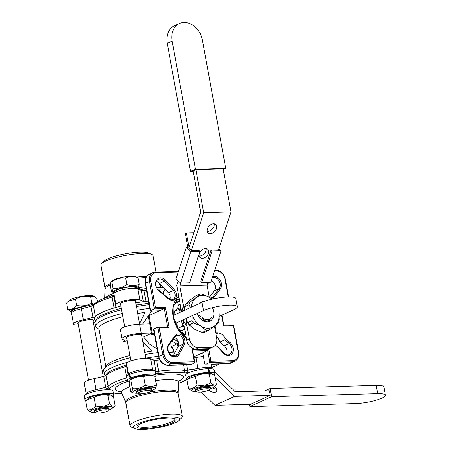 <?xml version="1.0" encoding="UTF-8"?>
<svg xmlns="http://www.w3.org/2000/svg" width="452" height="452" viewBox="0 0 452 452"><rect width="100%" height="100%" fill="white"/><g stroke="black" fill="none" stroke-linecap="round" stroke-linejoin="round"><path stroke-width="0.68" d="M208.609 330.474A18.956 14.69 -114.5 0 1 206.411 330.536L201.061 326.22L193.529 322.897L189.168 324.886L194.518 329.203L202.05 332.525A18.956 14.69 -114.5 0 0 204.247 332.463L208.609 330.474L214.694 325.83A17.063 13.221 -114.5 0 0 218.915 311.377L219.276 319.841A18.956 14.69 -114.5 0 1 218.593 322.174L214.694 325.83A17.063 13.221 -114.5 0 1 201.061 326.22A17.063 13.221 -114.5 0 1 192.569 315.558M190.405 307.631L189.117 304.688A18.956 14.69 -114.5 0 1 189.8 302.36L195.88 297.71A17.063 13.221 -114.5 0 1 209.513 297.32A17.063 13.221 -114.5 0 1 212.056 299.162M191.388 307.185A17.063 13.221 -114.5 0 1 195.88 297.71L199.784 294.054L195.422 296.043L189.337 300.693L185.433 304.343L189.8 302.36M193.529 322.897A18.956 14.69 -114.5 0 1 192.015 320.632L192.077 315.784M189.117 304.688L184.755 306.676L184.653 310.253M185.975 318.558L187.653 322.621L192.015 320.632M198.71 303.851A10.526 8.159 -114.5 0 1 203.779 301.614M212.361 307.682A10.526 8.159 -114.5 0 1 209.276 321.502A10.526 8.159 -114.5 0 1 197.219 313.439M184.755 306.676A18.956 14.69 -114.5 0 1 185.433 304.343M189.168 324.886A18.956 14.69 -114.5 0 1 187.653 322.621M206.411 330.536L202.05 332.525M199.784 294.054A18.956 14.69 -114.5 0 1 201.982 293.992L209.513 297.32L212.174 299.139M208.711 320.734A9.577 7.424 -114.5 0 1 197.355 313.377M209.344 320.338A9.481 7.345 -114.5 0 1 209.214 320.395A9.481 7.345 -114.5 0 1 204.372 320.479L203.711 320.779L204.372 320.479L202.072 317.479L204.372 320.479A9.481 7.345 -114.5 0 0 209.214 320.395A9.481 7.345 -114.5 0 0 209.344 320.338L211.711 317.202A8.531 6.61 -114.5 0 1 202.072 317.479L198.677 314.976L202.072 317.479A8.531 6.61 -114.5 0 0 211.711 317.202L209.344 320.338M224.876 338.124L224.819 339.814L219.909 342.051L224.271 345.78A6.633 5.141 -114.5 0 1 226.508 354.667A6.633 5.141 -114.5 0 0 224.271 345.78L229.181 343.548L224.819 339.814L224.876 338.124A7.582 5.876 65.5 0 0 218.045 333.062L216.209 333.514L218.045 333.062A7.582 5.876 65.5 0 1 224.876 338.124L230.096 342.593A0.949 0.311 130.5 0 1 229.181 343.548L224.819 339.814L219.909 342.051L224.271 345.78L229.181 343.548A6.633 5.141 65.5 0 1 232.012 349.605A6.633 5.141 65.5 0 1 229.333 354.521A6.633 5.141 65.5 0 0 232.012 349.605A6.633 5.141 65.5 0 0 229.181 343.548A0.949 0.311 130.5 0 0 230.096 342.593A7.582 5.876 -114.5 0 1 232.356 353.283A7.582 5.876 -114.5 0 1 223.429 353.165L217.587 346.808A7.582 5.876 65.5 0 1 215.446 344.966A7.582 5.876 65.5 0 0 217.587 346.808L223.429 353.165A7.582 5.876 -114.5 0 0 232.356 353.283A7.582 5.876 -114.5 0 0 230.096 342.593L224.876 338.124M215.886 333.678L216.209 333.514L215.886 333.678M216.457 336.819A7.582 5.876 -114.5 0 1 219.909 342.051A7.582 5.876 -114.5 0 0 216.457 336.819M183.467 306.094A17.063 13.221 65.5 0 0 182.116 311.405A17.063 13.221 65.5 0 1 183.467 306.094M183.297 319.779A17.063 13.221 65.5 0 0 187.179 326.508A17.063 13.221 65.5 0 1 183.297 319.779M170.551 347.04L171.664 347.046L173.444 349.989L174.167 353.956L173.444 349.989L171.664 347.046L170.551 347.04L178.642 343.04L170.551 347.04A23.696 18.362 -114.5 0 0 172.585 347.837A23.696 18.362 -114.5 0 1 170.551 347.04M148.296 316.14A3.791 0.74 -10.3 0 1 148.996 315.552L159.358 310.835L151.03 311.072L159.358 310.835L164.268 308.597L165.404 307.416L169.059 327.531L159.217 327.819L157.906 327.141L153.929 328.909L158.912 356.346A9.481 7.345 65.5 0 0 168.15 365.272L190.863 364.611A1.898 1.141 88.3 0 1 190.586 364.679L167.873 365.335A1.898 1.141 -91.7 0 0 168.15 365.272L190.863 364.611A1.898 1.141 88.3 0 1 190.586 364.679L167.873 365.335A1.898 1.141 -91.7 0 0 168.15 365.272L171.963 363.532A9.481 7.345 -114.5 0 1 162.731 354.605L157.748 327.175L153.929 328.909L158.912 356.346L162.731 354.605L157.748 327.175L167.748 326.852L169.059 327.531L159.217 327.819L157.906 327.141L167.748 326.852L169.059 327.531L165.404 307.416L164.268 308.597L148.996 315.552L152.318 333.842L154.262 332.954L152.318 333.842A3.791 0.74 169.7 0 0 151.618 334.429A3.791 0.74 169.7 0 0 153.166 334.746L154.578 334.706L153.166 334.746A3.791 0.74 169.7 0 1 151.618 334.429A3.791 0.74 169.7 0 1 152.318 333.842L148.996 315.552A3.791 0.74 -10.3 0 0 148.296 316.14L151.618 334.429L148.296 316.14M164.952 290.269L165.714 289.918L164.952 290.269A3.791 2.277 -91.7 0 0 163.341 294.06A3.791 2.277 -91.7 0 1 164.952 290.269M170.257 297.049L169.336 299.088L170.257 297.049M193.789 356.865L202.756 352.786L204.587 362.843A1.898 1.141 -91.7 0 0 205.728 364.239A1.898 1.141 -91.7 0 0 206.01 364.176L228.723 363.515A9.481 7.345 65.5 0 0 230.989 363.001L228.446 363.583A1.898 1.141 -91.7 0 0 228.723 363.515L232.543 361.781L209.824 362.436L206.01 364.176L228.723 363.515A9.481 7.345 65.5 0 0 230.989 363.001L228.446 363.583A1.898 1.141 -91.7 0 0 228.723 363.515L232.543 361.781L209.824 362.436L206.01 364.176A1.898 1.141 -91.7 0 1 205.728 364.239A1.898 1.141 -91.7 0 1 204.587 362.843L202.756 352.786L207.666 350.549L193.789 356.865M177.218 344.769L177.969 346.724L177.218 344.769L178.693 344.356L177.218 344.769L177.094 344.062A23.696 18.362 -114.5 0 1 172.054 340.91A23.696 18.362 -114.5 0 0 177.094 344.062L177.218 344.769M178.58 304.902L177.45 308.823L174.5 311.298L175.11 314.598L174.5 311.298L179.41 309.061L180.512 309.168L179.41 309.061L174.5 311.298L177.45 308.823L180.738 307.326L177.45 308.823L178.58 304.902L180.167 304.179L178.58 304.902M184.043 334.497L185.67 334.446L184.043 334.497L181.489 330.7L184.043 334.497L185.552 333.813L184.043 334.497M177.992 328.644L181.489 330.7L184.721 329.226L181.489 330.7L177.992 328.644M176.8 323.734L177.579 327.943L176.8 323.734M180.873 308.072A17.063 13.221 65.5 0 0 179.936 312.4A17.063 13.221 65.5 0 1 180.873 308.072M181.116 320.773A17.063 13.221 65.5 0 0 184.235 326.547A17.063 13.221 65.5 0 1 181.116 320.773M115.848 307.038A3.791 0.74 -10.3 0 1 114.085 307.976A42.652 8.356 -10.3 0 1 120.944 306.083A42.652 8.356 -10.3 0 0 114.085 307.976L112.096 297.004L113.87 294.975L112.096 297.004L113.859 296.066L115.848 307.038L115.983 304.953A12.323 2.413 -10.3 0 1 115.881 304.721A12.323 2.413 -10.3 0 1 126.667 300.314A12.323 2.413 -10.3 0 1 139.928 299.987L143.29 301.348L141.295 290.37C140.888 289.173 140.538 288.851 140.25 289.404C140.538 288.851 140.888 289.173 141.295 290.37L143.956 290.393L145.951 301.365A3.791 0.74 -10.3 0 1 143.29 301.348L141.295 290.37L137.933 289.014L139.928 299.987L143.29 301.348A3.791 0.74 -10.3 0 0 145.951 301.365A42.652 8.356 -10.3 0 1 148.465 301.066A42.652 8.356 -10.3 0 0 145.951 301.365A42.652 8.356 -10.3 0 0 135.781 302.913A42.652 8.356 -10.3 0 1 145.951 301.365L143.956 290.393L140.967 289.263L143.956 290.393A42.652 8.356 169.7 0 1 146.471 290.094A42.652 8.356 169.7 0 0 143.956 290.393L141.295 290.37L137.933 289.014L137.385 288.009L137.933 289.014L139.928 299.987A12.323 2.413 -10.3 0 0 126.667 300.314A12.323 2.413 -10.3 0 0 115.881 304.721L113.887 293.749L114.39 291.8C115.853 290.382 118.232 289.28 121.537 288.495C128.074 286.585 133.357 286.427 137.385 288.009C133.357 286.427 128.074 286.585 121.537 288.495C118.232 289.28 115.853 290.382 114.39 291.8L113.887 293.749A12.323 2.413 169.7 0 1 124.673 289.337A12.323 2.413 169.7 0 1 137.933 289.014A12.323 2.413 169.7 0 0 124.673 289.337A12.323 2.413 169.7 0 0 113.887 293.749L115.881 304.721A12.323 2.413 -10.3 0 0 115.983 304.953L115.848 307.038A3.791 0.74 -10.3 0 1 114.085 307.976L112.096 297.004A42.652 8.356 169.7 0 0 93.394 305.512L95.389 316.49A3.791 0.74 -10.3 0 1 92.988 317.445L90.993 306.473L93.57 304.269L93.394 305.512L95.389 316.49A3.791 0.74 -10.3 0 1 92.988 317.445L90.993 306.473L93.57 304.269L93.394 305.512L92.79 305.885L93.394 305.512A42.652 8.356 169.7 0 1 112.096 297.004L113.859 296.066L115.848 307.038M126.871 284.557C122.582 287.528 117.949 288.76 112.983 288.246C112.797 291.099 112.288 292.207 111.458 291.574L110.271 285.065L111.045 281.698L111.802 281.732L112.983 288.246C112.797 291.099 112.288 292.207 111.458 291.574L110.271 285.065L111.045 281.698L111.802 281.732C116.091 278.76 120.724 277.528 125.69 278.048L126.871 284.557C122.582 287.528 117.949 288.76 112.983 288.246L111.802 281.732C116.091 278.76 120.724 277.528 125.69 278.048C129.47 276.178 133.589 276.059 138.046 277.686L139.227 284.201C135.447 286.065 131.329 286.184 126.871 284.557C131.329 286.184 135.447 286.065 139.227 284.201L138.459 287.562L139.227 284.201L138.046 277.686C133.589 276.059 129.47 276.178 125.69 278.048L126.871 284.557M137.86 288.082A12.622 2.475 169.7 0 0 130.645 286.545A12.622 2.475 169.7 0 0 115.588 290.009A12.622 2.475 169.7 0 0 113.955 292.597A12.622 2.475 169.7 0 0 113.966 292.602A12.622 2.475 169.7 0 1 113.955 292.597L111.684 291.693L113.955 292.597A12.622 2.475 169.7 0 1 115.588 290.009A12.622 2.475 169.7 0 1 130.645 286.545A12.622 2.475 169.7 0 1 137.86 288.082M197.931 368.538L195.936 357.566L193.981 357.899L195.936 357.566A12.323 2.413 169.7 0 1 203.44 356.538A12.323 2.413 169.7 0 0 195.936 357.566L197.931 368.538A12.323 2.413 -10.3 0 1 211.717 368.476L211.756 368.804L211.717 368.476A12.323 2.413 -10.3 0 0 197.931 368.538L187.733 370.29C187.36 371.843 186.399 372.764 184.84 373.053L183.591 364.883L184.84 373.053A40.753 7.983 169.7 0 0 155.765 373.877A40.753 7.983 169.7 0 1 184.84 373.053C186.399 372.764 187.36 371.843 187.733 370.29L184.608 370.482A42.652 8.356 -10.3 0 0 158.646 371.233C158.262 372.753 157.251 373.646 155.607 373.9L155.985 371.211L153.991 360.238A3.791 0.74 169.7 0 0 156.652 360.255L158.646 371.233C158.262 372.753 157.251 373.646 155.607 373.9L155.985 371.211L153.991 360.238L150.629 358.877A12.323 2.413 169.7 0 0 137.368 359.204A12.323 2.413 169.7 0 0 126.583 363.611L128.577 374.584A12.323 2.413 -10.3 0 1 139.363 370.177A12.323 2.413 -10.3 0 1 152.623 369.849L150.629 358.877A12.323 2.413 169.7 0 0 137.368 359.204A12.323 2.413 169.7 0 0 126.583 363.611L128.577 374.584A12.323 2.413 -10.3 0 1 139.363 370.177A12.323 2.413 -10.3 0 1 152.623 369.849L150.629 358.877L153.991 360.238A3.791 0.74 169.7 0 0 156.652 360.255L158.646 371.233L155.985 371.211L152.623 369.849L155.985 371.211L158.646 371.233A42.652 8.356 -10.3 0 1 184.608 370.482L197.931 368.538M108.084 386.353L109.65 388.647C107.96 389.031 106.638 388.584 105.683 387.307L103.689 376.335A3.791 0.74 169.7 0 0 106.09 375.38L108.084 386.353L109.65 388.647C107.96 389.031 106.638 388.584 105.683 387.307L103.689 376.335L94.056 378.697A12.323 2.413 169.7 0 0 84.168 382.923L86.157 393.895A12.323 2.413 -10.3 0 1 96.05 389.669L94.056 378.697A12.323 2.413 169.7 0 0 84.168 382.923L86.157 393.895A12.323 2.413 -10.3 0 1 96.05 389.669L94.056 378.697L103.689 376.335A3.791 0.74 169.7 0 0 106.09 375.38L108.084 386.353A42.652 8.356 -10.3 0 1 126.786 377.838L124.792 366.866A3.791 0.74 169.7 0 0 126.554 365.928L128.227 375.143L126.554 365.928L126.673 364.109L126.554 365.928A3.791 0.74 169.7 0 1 124.792 366.866A42.652 8.356 169.7 0 0 106.09 375.38A42.652 8.356 169.7 0 1 124.792 366.866L126.786 377.838A42.652 8.356 -10.3 0 0 108.084 386.353L105.683 387.307L96.05 389.669L105.683 387.307L108.084 386.353M135.543 276.664A12.622 2.475 169.7 0 0 123.385 277.11A12.622 2.475 169.7 0 0 111.842 280.969L111.045 281.698L111.842 280.969A12.622 2.475 169.7 0 1 123.385 277.11A12.622 2.475 169.7 0 1 135.543 276.664L137.826 277.568L135.543 276.664M113.831 295.619L113.932 294.02L113.831 295.619M173.269 290.563L174.274 289.692A6.633 5.141 -114.5 0 1 175.67 298.45A6.633 5.141 -114.5 0 1 168.489 298.998A0.949 0.311 -49.4 0 0 168.556 298.523C170.619 299.829 172.059 300.151 172.896 299.484A5.69 4.407 65.5 0 0 173.269 290.563L174.274 289.692A6.633 5.141 -114.5 0 1 175.67 298.45A6.633 5.141 -114.5 0 1 168.489 298.998L158.884 290.777A7.582 5.876 -114.5 0 1 156.624 280.087A7.582 5.876 -114.5 0 1 165.551 280.206L174.274 289.692L165.551 280.206L164.545 281.071A6.633 5.141 65.5 0 0 158.556 279.342A6.633 5.141 65.5 0 1 164.545 281.071L165.551 280.206A7.582 5.876 -114.5 0 0 156.624 280.087A7.582 5.876 -114.5 0 0 158.884 290.777A0.949 0.311 -49.5 0 0 158.957 290.303A0.949 0.311 -49.5 0 1 158.884 290.777L168.489 298.998A0.949 0.311 -49.4 0 0 168.556 298.523L158.957 290.303L168.556 298.523C170.619 299.829 172.059 300.151 172.896 299.484A5.69 4.407 65.5 0 0 173.269 290.563L164.545 281.071L159.635 283.308L168.359 292.8A5.69 4.407 -114.5 0 1 169.98 299.422A5.69 4.407 -114.5 0 0 168.359 292.8L173.269 290.563L164.545 281.071L159.635 283.308L168.359 292.8L173.269 290.563M170.105 417.094A23.504 4.605 169.7 0 0 142.99 421.835A23.504 4.605 169.7 0 0 134.538 428.519A23.504 4.605 169.7 0 0 157.409 427.784A23.504 4.605 169.7 0 0 179.071 420.428A23.504 4.605 169.7 0 0 170.105 417.094A23.504 4.605 169.7 0 0 142.99 421.835A23.504 4.605 169.7 0 0 134.538 428.519A23.504 4.605 169.7 0 0 157.409 427.784A23.504 4.605 169.7 0 0 179.071 420.428A23.504 4.605 169.7 0 0 170.105 417.094M81.36 308.835L81.507 307.287L81.36 308.835L83.354 319.807L92.988 317.445L83.354 319.807A12.323 2.413 -10.3 0 0 73.461 324.027A12.323 2.413 -10.3 0 1 83.354 319.807L81.36 308.835A12.323 2.413 169.7 0 0 71.467 313.055C71.359 311.349 71.365 309.66 81.416 307.264L93.536 304.298L81.416 307.264C71.365 309.66 71.359 311.349 71.467 313.055A12.323 2.413 169.7 0 1 81.36 308.835L92.79 305.885L81.36 308.835M94.276 318.948A42.652 8.356 -10.3 0 1 95.389 316.49A42.652 8.356 -10.3 0 1 114.085 307.976A42.652 8.356 -10.3 0 0 95.389 316.49A42.652 8.356 -10.3 0 0 94.276 318.948L95.123 320.683L94.276 318.948M79.151 322.01A8.057 1.576 -10.3 0 1 87.886 319.892A8.057 1.576 -10.3 0 1 93.513 320.389A8.057 1.576 -10.3 0 1 93.14 320.993A8.057 1.576 -10.3 0 0 93.513 320.389A8.057 1.576 -10.3 0 0 87.886 319.892A8.057 1.576 -10.3 0 0 79.151 322.01A8.057 1.576 -10.3 0 0 77.659 323.265A8.057 1.576 -10.3 0 1 79.151 322.01M78.219 323.705A8.057 1.576 -10.3 0 1 77.659 323.265A8.057 1.576 -10.3 0 0 78.219 323.705M121.565 302.704A8.057 1.576 -10.3 0 1 130.3 300.58A8.057 1.576 -10.3 0 1 135.928 301.077A8.057 1.576 -10.3 0 1 135.555 301.687A8.057 1.576 -10.3 0 0 135.928 301.077A8.057 1.576 -10.3 0 0 130.3 300.58A8.057 1.576 -10.3 0 0 121.565 302.704A8.057 1.576 -10.3 0 0 120.074 303.959A8.057 1.576 -10.3 0 1 121.565 302.704M120.639 304.399A8.057 1.576 -10.3 0 1 120.074 303.959A8.057 1.576 -10.3 0 0 120.639 304.399M173.822 352.063L168.799 352.554L173.822 352.063M157.838 352.639A42.652 8.356 169.7 0 0 145.154 354.487A42.652 8.356 169.7 0 1 157.838 352.639M130.317 357.662A42.652 8.356 169.7 0 0 104.197 368.725A42.652 8.356 169.7 0 0 103.649 370.521A42.652 8.356 169.7 0 1 104.197 368.725A42.652 8.356 169.7 0 1 130.317 357.662M96.751 327.751A42.652 8.356 -10.3 0 1 95.609 326.259A42.652 8.356 -10.3 0 1 122.272 313.4A42.652 8.356 -10.3 0 0 95.609 326.259A42.652 8.356 -10.3 0 0 96.751 327.751L99.044 329.271L96.751 327.751M137.109 310.23A42.652 8.356 -10.3 0 1 149.793 308.383A42.652 8.356 -10.3 0 0 137.109 310.23M106.463 365.595A39.81 7.803 -10.3 0 1 129.922 355.498A39.81 7.803 -10.3 0 0 106.463 365.595L104.197 368.725L106.463 365.595M144.753 352.294A39.81 7.803 -10.3 0 1 152.109 351.136L142.888 342.04L152.109 351.136A39.81 7.803 -10.3 0 0 144.753 352.294M143.606 336.893L149.313 344.017L157.177 349L149.313 344.017L143.606 336.893L151.42 333.333L143.606 336.893M168.602 352.153L173.788 351.859L168.602 352.153M151.488 311.061L142.646 324.073L151.488 311.061M139.572 323.773L145.064 312.36A39.81 7.803 169.7 0 0 137.707 313.518A39.81 7.803 169.7 0 1 145.064 312.36L139.572 323.773M150.606 310.62A1.898 0.373 169.7 0 0 150.256 310.919A1.898 0.373 169.7 0 0 151.03 311.072A1.898 0.373 169.7 0 1 150.256 310.919L145.267 283.483C144.651 279.217 145.985 276.166 149.262 274.341A9.481 7.345 65.5 0 0 145.617 283.189A1.898 0.373 169.7 0 0 145.267 283.483C144.651 279.217 145.985 276.166 149.262 274.341A9.481 7.345 65.5 0 0 145.617 283.189L150.606 310.62A1.898 0.373 169.7 0 0 150.256 310.919L145.267 283.483A1.898 0.373 169.7 0 1 145.617 283.189L150.606 310.62L154.42 308.885L155.556 307.699L165.404 307.416L155.556 307.699L154.42 308.885L150.606 310.62M153.578 329.209A1.898 0.373 -10.3 0 1 153.929 328.909A1.898 0.373 -10.3 0 0 153.578 329.209L158.562 356.639A1.898 0.373 -10.3 0 1 158.912 356.346A9.481 7.345 65.5 0 0 168.15 365.272L171.963 363.532A9.481 7.345 -114.5 0 1 162.731 354.605L164.036 354.34A8.531 6.61 65.5 0 0 172.342 362.368A0.949 0.571 88.3 0 1 171.963 363.532L194.682 362.877L190.863 364.611L194.682 362.877L171.963 363.532A0.949 0.571 88.3 0 0 172.342 362.368L194.303 361.736L194.682 362.877L192.145 349.848L192.659 350.65L194.823 362.538L192.659 350.65L192.145 349.848L208.801 349.362L207.666 350.549L192.721 350.984L207.666 350.549L208.801 349.362L210.96 361.25L209.824 362.436L207.666 350.549L209.824 362.436L210.96 361.25L232.921 360.617A0.949 0.571 88.3 0 1 232.543 361.781A9.481 7.345 -114.5 0 0 234.808 361.261A9.481 7.345 -114.5 0 1 232.543 361.781A0.949 0.571 88.3 0 0 232.921 360.617A8.531 6.61 65.5 0 0 238.238 352.187L238.628 352.266L233.678 325.028L233.418 325.672L233.678 325.028L238.628 352.266L238.238 352.187L233.418 325.672L223.576 325.954L223.83 325.31L223.576 325.954L221.627 315.242L223.576 325.954L233.418 325.672L238.238 352.187A8.531 6.61 65.5 0 1 232.921 360.617L210.96 361.25L208.801 349.362L192.145 349.848L194.303 361.736L172.342 362.368A8.531 6.61 65.5 0 1 164.036 354.34L158.912 356.346A1.898 0.373 -10.3 0 0 158.562 356.639L153.578 329.209M178.065 271.432L178.015 272.115L156.059 272.754A8.531 6.61 65.5 0 0 150.736 281.178L155.556 307.699L150.736 281.178L145.617 283.189L149.437 281.449A9.481 7.345 -114.5 0 1 153.081 272.607A9.481 7.345 -114.5 0 1 155.347 272.087A0.949 0.571 88.3 0 1 155.488 272.053A0.949 0.571 88.3 0 1 156.059 272.754A8.531 6.61 65.5 0 0 150.736 281.178L149.437 281.449A9.481 7.345 -114.5 0 1 153.081 272.607A9.481 7.345 -114.5 0 1 155.347 272.087A0.949 0.571 88.3 0 1 155.488 272.053A0.949 0.571 88.3 0 1 156.059 272.754L178.015 272.115L178.178 271.398L155.488 272.053L153.081 272.607L149.262 274.341L153.081 272.607L155.488 272.053L178.065 271.432M214.282 290.8L209.423 297.263L214.282 290.8L219.186 288.568A6.633 5.141 65.5 0 0 218.96 280.675A6.633 5.141 65.5 0 0 212.31 277.697A6.633 5.141 65.5 0 1 218.96 280.675A6.633 5.141 65.5 0 1 219.186 288.568A0.949 0.554 36.9 0 1 220.356 288.997L213.858 297.631A6.633 5.141 -114.5 0 1 212.067 299.054A6.633 5.141 -114.5 0 0 213.858 297.631L212.689 297.207L213.858 297.631L220.356 288.997A7.582 5.876 -114.5 0 0 220.169 280.099A7.582 5.876 -114.5 0 0 212.7 276.5A7.582 5.876 -114.5 0 1 220.169 280.099A7.582 5.876 -114.5 0 1 220.356 288.997A0.949 0.554 36.9 0 0 219.186 288.568L212.689 297.207L219.186 288.568L214.282 290.8A6.633 5.141 -114.5 0 0 211.44 280.37A6.633 5.141 -114.5 0 1 214.282 290.8M122.876 316.728A39.81 7.803 169.7 0 0 98.903 328.497L105.808 366.493L98.903 328.497A39.81 7.803 169.7 0 1 122.876 316.728M151.363 333.017L141.273 333.31A12.323 2.413 169.7 0 0 128.464 335.373A12.323 2.413 169.7 0 0 122.063 338.74A12.323 2.413 169.7 0 0 122.526 339.249L125.057 340.588A3.791 0.74 -10.3 0 1 125.198 340.746A3.791 0.74 -10.3 0 1 123.294 341.763A39.81 7.803 -10.3 0 1 127.232 340.684A39.81 7.803 -10.3 0 0 123.294 341.763L122.865 339.429L123.294 341.763A3.791 0.74 -10.3 0 0 125.198 340.746A3.791 0.74 -10.3 0 0 125.057 340.588L122.526 339.249A12.323 2.413 169.7 0 1 122.063 338.74A12.323 2.413 169.7 0 1 128.464 335.373A12.323 2.413 169.7 0 1 141.273 333.31L139.611 324.163A12.323 2.413 169.7 0 0 126.803 326.225A12.323 2.413 169.7 0 0 120.401 329.593L122.063 338.74L120.401 329.593A12.323 2.413 169.7 0 1 126.803 326.225A12.323 2.413 169.7 0 1 139.611 324.163L149.702 323.869L139.611 324.163L141.273 333.31L151.363 333.017M127.746 336.723A8.057 1.576 169.7 0 0 126.255 337.977A8.057 1.576 169.7 0 0 126.82 338.418A8.057 1.576 169.7 0 1 126.255 337.977A8.057 1.576 169.7 0 1 127.746 336.723A8.057 1.576 169.7 0 1 136.487 334.599A8.057 1.576 169.7 0 1 142.109 335.096A8.057 1.576 169.7 0 0 136.487 334.599A8.057 1.576 169.7 0 0 127.746 336.723M141.742 335.706A8.057 1.576 169.7 0 0 142.109 335.096A8.057 1.576 169.7 0 1 141.742 335.706M174.512 337.644A5.69 4.407 -114.5 0 1 178.139 346.401L172.975 356.221L178.139 346.401L183.049 344.164A5.69 4.407 65.5 0 0 182.196 337.525A5.69 4.407 65.5 0 0 176.608 335.491L175.336 336.548L176.608 335.491A5.69 4.407 65.5 0 1 182.196 337.525A5.69 4.407 65.5 0 1 183.049 344.164A0.949 0.514 -152.3 0 1 184.275 344.503L179.043 354.447A0.949 0.514 -152.3 0 0 177.817 354.114L183.049 344.164A0.949 0.514 -152.3 0 1 184.275 344.503L179.043 354.447A7.582 5.876 -114.5 0 1 170.257 355.086A7.582 5.876 -114.5 0 1 168.624 344.373L175.116 335.734A6.633 5.141 -114.5 0 1 182.405 335.763A6.633 5.141 -114.5 0 1 184.275 344.503A6.633 5.141 -114.5 0 0 182.405 335.763A6.633 5.141 -114.5 0 0 175.116 335.734L168.624 344.373L168.698 345.3L175.331 336.554L168.833 345.192C165.121 349.283 171.534 358.764 175.8 356.074A6.633 5.141 65.5 0 0 177.817 354.114L183.049 344.164L178.139 346.401A5.69 4.407 -114.5 0 0 174.512 337.644M156.59 281.376A6.633 5.141 -114.5 0 1 159.635 283.308A6.633 5.141 -114.5 0 0 156.59 281.376M95.468 409.698A7.582 1.486 -10.3 0 1 103.689 407.704A7.582 1.486 -10.3 0 1 108.983 408.167L109.135 408.992A7.582 1.486 -10.3 0 1 109.034 409.309A7.582 1.486 -10.3 0 0 109.135 408.992A7.582 1.486 -10.3 0 0 103.836 408.523A7.582 1.486 -10.3 0 0 95.615 410.523A7.582 1.486 -10.3 0 1 103.836 408.523A7.582 1.486 -10.3 0 1 109.135 408.992L108.983 408.167A7.582 1.486 -10.3 0 0 103.689 407.704A7.582 1.486 -10.3 0 0 95.468 409.698A7.582 1.486 -10.3 0 0 94.061 410.879A7.582 1.486 -10.3 0 1 95.468 409.698M94.417 411.97A7.582 1.486 -10.3 0 1 94.214 411.704A7.582 1.486 -10.3 0 1 95.615 410.523A7.582 1.486 -10.3 0 0 94.214 411.704A7.582 1.486 -10.3 0 0 94.417 411.97L95.705 412.823A6.447 1.266 169.7 0 0 102.095 412.687A6.447 1.266 169.7 0 0 108.13 410.563A6.447 1.266 169.7 0 0 104.31 409.834A6.447 1.266 169.7 0 0 96.722 411.591A6.447 1.266 169.7 0 0 95.705 412.823A6.447 1.266 169.7 0 0 102.095 412.687A6.447 1.266 169.7 0 0 108.13 410.563A6.447 1.266 169.7 0 0 104.31 409.834A6.447 1.266 169.7 0 0 96.722 411.591A6.447 1.266 169.7 0 0 95.705 412.823L94.417 411.97M210.745 298.094L212.689 297.207L210.745 298.094M182.58 326.22L177.834 328.378L183.557 325.598L182.58 326.22L181.941 322.751L182.58 326.22L184.365 327.271L182.58 326.22M94.948 322.643L93.485 322.892L94.948 322.643M78.467 325.056A12.323 2.413 -10.3 0 1 73.461 324.027L71.467 313.055L73.461 324.027A12.323 2.413 -10.3 0 0 78.467 325.056M86.4 306.044A12.622 2.475 169.7 0 0 74.105 308.919A12.622 2.475 169.7 0 0 71.54 311.908A12.622 2.475 169.7 0 0 71.552 311.908A12.622 2.475 169.7 0 1 71.54 311.908L67.777 309.53L71.54 311.908A12.622 2.475 169.7 0 1 74.105 308.919A12.622 2.475 169.7 0 1 86.4 306.044M88.677 295.551A12.622 2.475 169.7 0 0 69.427 300.281L68.06 301.524L69.427 300.281A12.622 2.475 169.7 0 1 88.677 295.551A12.622 2.475 169.7 0 1 93.129 295.975A12.622 2.475 169.7 0 0 88.677 295.551M96.897 298.348L97.434 301.326L96.897 298.348L93.982 296.314L96.897 298.348M93.287 304.36L91.824 303.145C87.117 305.671 82.066 306.445 76.676 305.479C74.038 308.575 71.071 309.925 67.777 309.53L66.591 303.021L68.043 301.535L75.49 298.97C80.202 296.444 85.253 295.664 90.643 296.631L93.982 296.314L90.643 296.631L91.824 303.145C87.117 305.671 82.066 306.445 76.676 305.479C74.038 308.575 71.071 309.925 67.777 309.53L66.591 303.021L68.043 301.535L75.49 298.97L76.676 305.479L75.49 298.97C80.202 296.444 85.253 295.664 90.643 296.631L91.824 303.145L93.287 304.36M129.402 374.55A14.56 2.853 169.7 0 0 126.707 376.815L127.374 380.471A14.56 2.853 169.7 0 0 129.391 381.499A14.56 2.853 169.7 0 1 127.374 380.471A14.56 2.853 169.7 0 1 130.063 378.205L129.402 374.55A14.56 2.853 169.7 0 0 126.707 376.815L127.374 380.471A14.56 2.853 169.7 0 1 130.063 378.205L129.402 374.55L129.865 374.533L129.402 374.55M155.352 371.606A14.56 2.853 169.7 0 0 145.527 370.674A14.56 2.853 169.7 0 0 129.831 374.358L130.498 378.013L132.945 377.985A11.373 2.226 169.7 0 0 132.611 378.132L130.063 378.205L132.611 378.132A11.373 2.226 169.7 0 0 130.899 379.149L130.001 379.968L129.165 383.059L130.741 391.743C131.566 392.319 132.114 391.336 132.38 388.805A32.623 4.91 -98.6 0 0 132.396 388.647L130.82 379.957A32.623 4.91 -98.6 0 0 130.769 379.929L130.001 379.968L129.165 383.059L130.741 391.743C131.566 392.319 132.114 391.336 132.38 388.805A32.623 4.91 -98.6 0 0 132.396 388.647C136.962 389.138 141.244 388.019 145.262 385.285L143.685 376.601C139.12 376.109 134.832 377.228 130.82 379.957A32.623 4.91 -98.6 0 0 130.769 379.929L130.001 379.968L130.899 379.149A11.373 2.226 169.7 0 1 132.611 378.132A11.373 2.226 169.7 0 1 132.945 377.985A11.373 2.226 169.7 0 1 143.555 375.313A11.373 2.226 169.7 0 1 152.251 375.273A11.373 2.226 169.7 0 0 143.555 375.313A11.373 2.226 169.7 0 0 132.945 377.985L130.498 378.013L129.831 374.358A14.56 2.853 169.7 0 1 145.527 370.674A14.56 2.853 169.7 0 1 155.352 371.606L156.019 375.267A14.56 2.853 169.7 0 0 146.194 374.335A14.56 2.853 169.7 0 0 130.498 378.013A14.56 2.853 169.7 0 1 146.194 374.335A14.56 2.853 169.7 0 1 156.019 375.267A14.56 2.853 169.7 0 1 154.951 376.657A14.56 2.853 169.7 0 0 156.019 375.267L155.352 371.606M104.853 389.822A14.56 2.853 169.7 0 0 84.292 396.121L84.953 399.783A14.56 2.853 169.7 0 0 86.151 400.63A14.56 2.853 169.7 0 1 84.953 399.783A14.56 2.853 169.7 0 1 98.768 394.37A14.56 2.853 169.7 0 1 113.605 394.573A14.56 2.853 169.7 0 0 98.768 394.37A14.56 2.853 169.7 0 0 84.953 399.783L84.292 396.121A14.56 2.853 169.7 0 1 104.853 389.822A14.56 2.853 169.7 0 1 112.938 390.918A14.56 2.853 169.7 0 0 104.853 389.822L109.65 388.647L104.853 389.822M109.836 394.579A11.373 2.226 169.7 0 0 98.881 394.986A11.373 2.226 169.7 0 0 88.485 398.461L86.97 399.834L88.485 398.461A11.373 2.226 169.7 0 1 98.881 394.986A11.373 2.226 169.7 0 1 109.836 394.579L110.847 394.98L107.994 395.28A32.623 31.612 28.1 0 0 107.695 395.229C102.892 394.393 98.361 395.104 94.095 397.37L86.948 399.862L85.71 401.099L87.292 409.783C90.366 410.156 93.163 408.913 95.677 406.054L94.095 397.37L86.948 399.862L85.71 401.099L87.292 409.783C90.366 410.156 93.163 408.913 95.677 406.054C100.468 406.958 105.011 406.303 109.305 404.099A32.623 31.612 28.1 0 0 109.57 403.964L107.994 395.28A32.623 31.612 28.1 0 0 107.695 395.229C102.892 394.393 98.361 395.104 94.095 397.37L95.677 406.054C100.468 406.958 105.011 406.303 109.305 404.099A32.623 31.612 28.1 0 0 109.57 403.964C111.695 406.116 113.537 406.659 115.09 405.602L113.508 396.918L110.842 394.98L107.994 395.28L109.57 403.964C111.695 406.116 113.537 406.659 115.09 405.602L113.859 406.84L115.09 405.602L113.508 396.918L109.836 394.579M112.486 395.997A14.56 2.853 169.7 0 0 113.605 394.573A14.56 2.853 169.7 0 1 112.486 395.997M208.304 368.691A14.56 2.853 169.7 0 0 189.919 372.177A14.56 2.853 169.7 0 0 185.602 375.109L186.269 378.765A14.56 2.853 169.7 0 0 187.461 379.618A14.56 2.853 169.7 0 1 186.269 378.765A14.56 2.853 169.7 0 1 193.835 374.787A14.56 2.853 169.7 0 1 208.971 372.352L208.304 368.691A14.56 2.853 169.7 0 0 189.919 372.177A14.56 2.853 169.7 0 0 185.602 375.109L186.269 378.765A14.56 2.853 169.7 0 1 193.835 374.787A14.56 2.853 169.7 0 1 208.971 372.352L208.304 368.691M208.869 368.679L208.344 368.905L208.869 368.679L209.536 372.341L207.581 373.177A11.373 2.226 169.7 0 0 207.135 373.182L208.971 372.352L207.135 373.182A11.373 2.226 169.7 0 0 189.795 377.448L188.281 378.821L189.795 377.448A11.373 2.226 169.7 0 1 207.135 373.182A11.373 2.226 169.7 0 1 207.581 373.177A11.373 2.226 169.7 0 1 211.146 373.567A11.373 2.226 169.7 0 0 207.581 373.177L209.536 372.341L208.869 368.679A14.56 2.853 169.7 0 1 214.254 369.906A14.56 2.853 169.7 0 0 208.869 368.679M213.802 374.985A14.56 2.853 169.7 0 0 214.915 373.561A14.56 2.853 169.7 0 0 209.536 372.341A14.56 2.853 169.7 0 1 214.915 373.561A14.56 2.853 169.7 0 1 213.802 374.985M139.137 392.285A6.447 1.266 169.7 0 0 138.12 393.511A6.447 1.266 169.7 0 0 144.516 393.376A6.447 1.266 169.7 0 0 150.544 391.251A6.447 1.266 169.7 0 0 146.73 390.522A6.447 1.266 169.7 0 0 139.137 392.285A6.447 1.266 169.7 0 0 138.12 393.511A6.447 1.266 169.7 0 0 144.516 393.376A6.447 1.266 169.7 0 0 150.544 391.251A6.447 1.266 169.7 0 0 146.73 390.522A6.447 1.266 169.7 0 0 139.137 392.285M153.025 389.952A11.373 2.226 169.7 0 0 154.737 388.929A11.373 2.226 169.7 0 0 143.538 388.019A11.373 2.226 169.7 0 0 133.385 392.811A11.373 2.226 169.7 0 0 137.628 393.183A11.373 2.226 169.7 0 1 133.385 392.811L130.922 391.833L133.385 392.811A11.373 2.226 169.7 0 1 143.538 388.019A11.373 2.226 169.7 0 1 154.737 388.929L155.635 388.115L156.471 385.025L154.895 376.335C150.878 374.815 147.143 374.906 143.685 376.601C139.12 376.109 134.832 377.228 130.82 379.957L132.396 388.647C136.962 389.138 141.244 388.019 145.262 385.285C149.273 386.805 153.008 386.72 156.471 385.025L154.895 376.335C150.878 374.815 147.143 374.906 143.685 376.601L145.262 385.285C149.273 386.805 153.008 386.72 156.471 385.025L155.635 388.115L154.737 388.929A11.373 2.226 169.7 0 1 153.025 389.952A11.373 2.226 169.7 0 1 150.895 390.777A11.373 2.226 169.7 0 0 153.025 389.952M136.481 391.568A7.582 1.486 -10.3 0 1 137.883 390.387A7.582 1.486 -10.3 0 1 146.103 388.392A7.582 1.486 -10.3 0 1 151.397 388.856L151.55 389.68A7.582 1.486 -10.3 0 1 151.454 390.003A7.582 1.486 -10.3 0 0 151.55 389.68A7.582 1.486 -10.3 0 0 146.256 389.217A7.582 1.486 -10.3 0 0 138.029 391.212A7.582 1.486 -10.3 0 1 146.256 389.217A7.582 1.486 -10.3 0 1 151.55 389.68L151.397 388.856A7.582 1.486 -10.3 0 0 146.103 388.392A7.582 1.486 -10.3 0 0 137.883 390.387A7.582 1.486 -10.3 0 0 136.481 391.568L136.628 392.392A7.582 1.486 -10.3 0 1 138.029 391.212A7.582 1.486 -10.3 0 0 136.628 392.392A7.582 1.486 -10.3 0 0 136.832 392.658A7.582 1.486 -10.3 0 1 136.628 392.392L136.481 391.568M154.714 376.25L152.251 375.273L154.714 376.25M108.068 406.546A11.373 2.226 169.7 0 0 94.807 408.885A11.373 2.226 169.7 0 0 90.965 412.122A11.373 2.226 169.7 0 0 95.214 412.495A11.373 2.226 169.7 0 1 90.965 412.122L87.292 409.783L90.965 412.122A11.373 2.226 169.7 0 1 94.807 408.885A11.373 2.226 169.7 0 1 108.068 406.546A11.373 2.226 169.7 0 1 112.316 408.241A11.373 2.226 169.7 0 0 108.068 406.546M108.474 410.083A11.373 2.226 169.7 0 0 112.316 408.241L113.859 406.84L112.316 408.241A11.373 2.226 169.7 0 1 108.474 410.083M196.292 391.488A11.373 2.226 169.7 0 0 196.524 391.483A11.373 2.226 169.7 0 1 196.292 391.488A11.373 2.226 169.7 0 1 192.281 391.104A11.373 2.226 169.7 0 0 196.292 391.488M209.79 389.07A11.373 2.226 169.7 0 0 213.632 387.228A11.373 2.226 169.7 0 0 202.439 386.319A11.373 2.226 169.7 0 0 192.281 391.104L188.603 388.771L187.026 380.087L188.258 378.844L187.026 380.087L188.603 388.771C191.676 389.138 194.473 387.895 196.987 385.042L195.405 376.358L188.258 378.844L195.405 376.358C199.671 374.092 204.202 373.38 209.005 374.216C204.202 373.38 199.671 374.092 195.405 376.358L196.987 385.042C201.778 385.94 206.321 385.29 210.615 383.087A32.623 31.612 28.1 0 0 210.886 382.951L209.304 374.262A32.623 31.612 28.1 0 0 209.005 374.216A32.623 31.612 28.1 0 1 209.304 374.262L212.157 373.968L209.304 374.262L210.886 382.951C213.011 385.104 214.847 385.646 216.401 384.59L214.824 375.9L212.157 373.968L214.824 375.9L216.401 384.59L215.169 385.827L216.401 384.59C214.847 385.646 213.011 385.104 210.886 382.951A32.623 31.612 28.1 0 1 210.615 383.087C206.321 385.29 201.778 385.94 196.987 385.042C194.473 387.895 191.676 389.138 188.603 388.771L192.281 391.104A11.373 2.226 169.7 0 1 202.439 386.319A11.373 2.226 169.7 0 1 213.632 387.228L215.169 385.827L213.632 387.228A11.373 2.226 169.7 0 1 209.79 389.07M210.299 387.155A7.582 1.486 169.7 0 0 204.999 386.686A7.582 1.486 169.7 0 0 196.778 388.686A7.582 1.486 169.7 0 0 195.377 389.867L195.524 390.686A7.582 1.486 -10.3 0 1 196.925 389.505A7.582 1.486 -10.3 0 1 205.151 387.511A7.582 1.486 -10.3 0 1 210.446 387.974A7.582 1.486 -10.3 0 1 210.349 388.296A7.582 1.486 -10.3 0 0 210.446 387.974A7.582 1.486 -10.3 0 0 205.151 387.511A7.582 1.486 -10.3 0 0 196.925 389.505A7.582 1.486 -10.3 0 0 195.524 390.686A7.582 1.486 -10.3 0 0 195.727 390.952A7.582 1.486 -10.3 0 1 195.524 390.686L195.377 389.867A7.582 1.486 169.7 0 1 196.778 388.686A7.582 1.486 169.7 0 1 204.999 386.686A7.582 1.486 169.7 0 1 210.299 387.155L210.446 387.974L210.299 387.155M198.038 390.579A6.447 1.266 169.7 0 0 197.015 391.805A6.447 1.266 169.7 0 0 203.411 391.675A6.447 1.266 169.7 0 0 209.445 389.551A6.447 1.266 169.7 0 0 205.626 388.822A6.447 1.266 169.7 0 0 198.038 390.579A6.447 1.266 169.7 0 0 197.015 391.805A6.447 1.266 169.7 0 0 203.411 391.675A6.447 1.266 169.7 0 0 209.445 389.551A6.447 1.266 169.7 0 0 205.626 388.822A6.447 1.266 169.7 0 0 198.038 390.579M140.126 252.126A23.504 4.605 -10.3 0 1 148.651 253.013L151.889 254.499A26.538 5.198 -10.3 0 1 153.109 255.702L156.076 272.036L153.109 255.702A26.538 5.198 -10.3 0 0 151.889 254.499A26.538 5.198 -10.3 0 0 142.267 253.493A26.538 5.198 -10.3 0 1 151.889 254.499L148.651 253.013A23.504 4.605 -10.3 0 0 140.126 252.126A23.504 4.605 -10.3 0 0 104.113 261.103A23.504 4.605 -10.3 0 1 140.126 252.126M171.461 414.134A26.538 5.198 169.7 0 0 143.866 418.575A26.538 5.198 169.7 0 0 130.08 425.829A26.538 5.198 169.7 0 0 131.3 427.033A26.538 5.198 169.7 0 1 130.08 425.829L125.633 402.037A26.685 5.226 -10.3 0 1 142.646 393.658A26.685 5.226 -10.3 0 0 125.633 402.037L121.565 392.709L120.215 391.076L121.565 392.709A29.024 5.69 169.7 0 1 129.826 386.714A29.024 5.69 169.7 0 0 121.565 392.709L125.933 403.014A26.538 5.198 169.7 0 1 139.719 395.766A26.538 5.198 169.7 0 1 167.313 391.319A26.538 5.198 169.7 0 0 139.719 395.766A26.538 5.198 169.7 0 0 125.933 403.014L130.08 425.829A26.538 5.198 169.7 0 1 143.866 418.575A26.538 5.198 169.7 0 1 171.461 414.134A26.538 5.198 169.7 0 1 182.303 416.337A26.538 5.198 169.7 0 0 171.461 414.134M181.58 417.897A26.538 5.198 169.7 0 0 182.303 416.337L178.156 393.522A26.538 5.198 169.7 0 0 167.313 391.319A26.538 5.198 169.7 0 1 178.156 393.522L178.613 382.341A29.024 5.69 169.7 0 0 166.743 379.663A29.024 5.69 169.7 0 0 155.669 380.624A29.024 5.69 169.7 0 1 166.743 379.663A29.024 5.69 169.7 0 1 178.613 382.341L179.308 380.341L178.613 382.341L178.156 393.522L182.303 416.337A26.538 5.198 169.7 0 1 181.58 417.897L179.071 420.428L181.58 417.897M100.886 265.194A26.538 5.198 -10.3 0 1 101.604 263.635A26.538 5.198 -10.3 0 1 142.267 253.493A26.538 5.198 -10.3 0 0 101.604 263.635A26.538 5.198 -10.3 0 0 100.886 265.194L105.033 288.009A26.538 5.198 -10.3 0 1 110.412 283.664A26.538 5.198 -10.3 0 0 105.033 288.009L104.632 298.009L105.096 289.026A26.685 5.226 169.7 0 1 110.277 285.009A26.685 5.226 169.7 0 0 105.096 289.026L100.886 265.194M214.491 325.994L216.694 338.13A9.481 7.345 -114.5 0 1 213.05 346.978A9.481 7.345 -114.5 0 1 210.785 347.492L208.056 348.735L195.942 349.085A9.481 7.345 65.5 0 1 186.71 340.158L183.026 319.903M181.529 311.671L176.738 285.291L178.184 280.861M208.056 348.735A9.481 7.345 65.5 0 0 210.321 348.215L213.05 346.978M210.785 347.492L198.665 347.842A9.481 7.345 -114.5 0 1 189.433 338.921L186.71 340.158M208.005 282.285L207.067 285.155L179.806 285.946L184.258 310.434M185.755 318.66L189.433 338.921M207.067 285.155L209.248 297.162M195.869 169.653L203.694 212.694L191.343 250.572L188.829 248.216L200.62 212.044L193.145 170.89L195.869 169.653L223.13 168.862L230.949 211.903L218.598 249.781L211.027 250.001L212.033 250.945L201.756 282.466L210.841 282.206L221.124 250.679L212.033 250.945M199.174 255.956A5.69 3.904 133.1 0 0 204.253 253.719A5.69 3.904 133.1 0 0 206.146 248.504M208.462 253.278A5.69 3.904 133.1 0 0 207.807 249.255A5.69 3.904 133.1 0 0 205.524 248.476A5.69 3.904 133.1 0 0 200.05 252.08A5.69 3.904 133.1 0 0 200.033 257.561A5.69 3.904 133.1 0 0 204.62 257.708A5.69 3.904 133.1 0 0 208.462 253.278M207.214 231.288A5.69 3.904 133.1 0 0 212.293 229.057A5.69 3.904 133.1 0 0 214.191 223.842M216.502 228.61A5.69 3.904 133.1 0 0 215.847 224.593A5.69 3.904 133.1 0 0 213.57 223.808A5.69 3.904 133.1 0 0 208.095 227.418A5.69 3.904 133.1 0 0 208.073 232.893A5.69 3.904 133.1 0 0 212.66 233.04A5.69 3.904 133.1 0 0 216.502 228.61M180.743 283.076L179.806 285.946M230.949 211.903L203.694 212.694M193.23 171.353L190.541 171.432L195.445 169.195L225.734 168.319L223.237 169.455M179.472 23.481L174.562 25.719A18.956 14.69 65.5 0 0 167.274 43.409L172.178 41.172A18.956 14.69 -114.5 0 1 179.472 23.481A18.956 14.69 -114.5 0 1 202.468 40.296L225.734 168.319M172.178 41.172L195.445 169.195M167.274 43.409L190.541 171.432M186.303 247.317L176.026 278.839L180.557 283.082L189.642 282.816L199.92 251.295L190.834 251.555L186.303 247.317L187.823 247.272L188.829 248.216L189.049 247.532L186.388 232.904L185.297 233.401L187.823 247.272M191.343 250.572L198.914 250.351L199.92 251.295M190.834 251.555L180.557 283.082M221.124 250.679L218.966 248.662M211.027 250.001L200.75 281.523L201.756 282.466M193.891 232.684L186.388 232.904M250.6 404.308L214.96 405.337L201.157 391.997L214.96 405.337L234.588 396.398L215.129 377.589L234.588 396.398L270.234 395.37L250.6 404.308L214.96 405.337L234.588 396.398L270.234 395.37L269.403 390.794L235.328 391.782L269.403 390.794M212.57 387.929A5.69 3.204 -147.7 0 0 216.57 388.997A5.69 3.204 -147.7 0 1 212.57 387.929M208.79 390.053A5.69 3.204 -147.7 0 0 215.632 392.031A5.69 3.204 -147.7 0 0 216.525 391.279A5.69 3.204 -147.7 0 0 214.57 386.375A5.69 3.204 -147.7 0 1 216.525 391.279A5.69 3.204 -147.7 0 1 215.632 392.031A5.69 3.204 -147.7 0 1 208.79 390.053M214.581 371.73L235.328 391.782L214.581 371.73M264.759 390.929L270.16 388.471L271.658 396.703L249.843 406.63L249.425 404.342M385.409 395.206L383.912 386.98A18.956 3.712 169.7 0 0 376.166 385.403L377.663 393.635A18.956 3.712 -10.3 0 1 385.409 395.206A18.956 3.712 -10.3 0 1 375.561 400.387A18.956 3.712 -10.3 0 1 355.848 403.563L249.843 406.63M377.663 393.635L271.658 396.703M376.166 385.403L270.16 388.471M210.982 364.425L219.254 364.188L219.197 363.849M211.576 367.685L219.254 364.188M237.334 306.738L235.842 298.506A18.956 3.712 169.7 0 0 222.604 297.337A18.956 3.712 169.7 0 0 202.044 302.332L203.541 310.564A18.956 3.712 -10.3 0 1 224.102 305.569A18.956 3.712 -10.3 0 1 237.334 306.738A18.956 3.712 -10.3 0 1 233.831 309.688L219.378 316.264M203.541 310.564L175.382 323.383M202.044 302.332L173.382 315.383M215.768 333.051A6.633 5.141 -114.5 0 1 218.045 333.062A6.633 5.141 -114.5 0 0 215.768 333.051M178.557 383.449A40.753 7.983 169.7 0 0 186.778 379.347A40.753 7.983 169.7 0 1 178.557 383.449M127.294 380.064A40.753 7.983 169.7 0 0 109.65 388.647A40.753 7.983 169.7 0 1 127.294 380.064M189.919 372.177L184.84 373.053L189.919 372.177M186.732 364.792L187.733 370.29L186.732 364.792M145.132 428.462A19.905 3.898 -10.3 0 1 148.538 421.044A19.905 3.898 -10.3 0 1 176.082 420.247A19.905 3.898 -10.3 0 1 145.132 428.462A19.905 3.898 -10.3 0 1 148.538 421.044A19.905 3.898 -10.3 0 1 176.082 420.247A19.905 3.898 -10.3 0 1 145.132 428.462M146.414 276.308A26.538 5.198 -10.3 0 1 146.793 276.302A26.538 5.198 -10.3 0 0 146.414 276.308A26.538 5.198 -10.3 0 0 136.719 277.127A26.538 5.198 -10.3 0 1 146.414 276.308M146.013 277.528A26.685 5.226 169.7 0 0 138.137 278.183A26.685 5.226 169.7 0 1 146.013 277.528M149.126 304.721A42.652 8.356 169.7 0 0 136.447 306.569A42.652 8.356 169.7 0 1 149.126 304.721M121.611 309.744A42.652 8.356 169.7 0 0 94.943 322.604L95.609 326.259L94.943 322.604A42.652 8.356 169.7 0 1 121.611 309.744M104.316 374.177A42.652 8.356 -10.3 0 1 128.08 362.08A42.652 8.356 -10.3 0 0 104.316 374.177L105.141 375.894L104.316 374.177L103.649 370.521L104.316 374.177M145.815 358.148A42.652 8.356 -10.3 0 1 158.499 356.3A42.652 8.356 -10.3 0 0 145.815 358.148M171.24 355.368A42.652 8.356 -10.3 0 1 173.438 355.34A42.652 8.356 -10.3 0 0 171.24 355.368M159.686 359.899A42.652 8.356 169.7 0 0 156.652 360.255A42.652 8.356 169.7 0 1 159.686 359.899M173.641 338.797A21.798 16.893 65.5 0 0 178.354 341.814A21.798 16.893 65.5 0 1 173.641 338.797M179.331 299.563A23.696 18.362 65.5 0 0 176.557 299.619A23.696 18.362 65.5 0 1 179.331 299.563M159.217 327.819L164.036 354.34L159.217 327.819M167.585 326.858L164.268 308.597L154.42 308.885L149.437 281.449L154.42 308.885L164.268 308.597L167.585 326.858M216.632 271.002L214.474 271.064L216.632 271.002A0.949 0.571 88.3 0 0 216.062 270.302A0.949 0.571 88.3 0 1 216.632 271.002A8.531 6.61 65.5 0 1 224.943 279.031A8.531 6.61 65.5 0 0 216.632 271.002M215.92 270.336A0.949 0.571 88.3 0 1 216.062 270.302L214.711 270.341L216.062 270.302C220.83 270.714 223.921 273.646 225.333 279.11L224.943 279.031L228.198 296.924L224.943 279.031L225.333 279.11L228.571 296.919L225.333 279.11C223.921 273.646 220.83 270.714 216.062 270.302A0.949 0.571 88.3 0 0 215.92 270.336M178.088 272.516L178.015 272.115L178.088 272.516M207.734 283.105L208.169 282.28L207.734 283.105M216.022 324.683A26.538 20.566 -114.5 0 1 215.084 329.271A26.538 20.566 -114.5 0 0 216.022 324.683M186.343 338.152A26.538 20.566 -114.5 0 1 178.664 295.913A26.538 20.566 -114.5 0 0 186.343 338.152M173.11 356.255L177.817 354.114A0.949 0.514 -152.3 0 1 179.043 354.447A7.582 5.876 -114.5 0 1 170.257 355.086A7.582 5.876 -114.5 0 1 168.624 344.373L168.833 345.192C165.121 349.283 171.534 358.764 175.8 356.074A6.633 5.141 65.5 0 0 177.817 354.114L173.11 356.255M178.421 297.213A25.589 19.831 -114.5 0 1 178.902 297.201A25.589 19.831 -114.5 0 0 178.421 297.213M211.282 298.371A5.69 4.407 65.5 0 0 212.689 297.207A5.69 4.407 65.5 0 1 211.282 298.371L211.282 298.371M179.964 312.072L179.41 309.061L180.84 307.863L179.41 309.061L179.964 312.072M113.972 294.241L113.859 296.066L113.972 294.241M165.053 289.201A42.652 8.356 169.7 0 0 157.901 289.207A42.652 8.356 169.7 0 1 165.053 289.201M113.322 393.042L113.701 392.974A40.753 7.983 169.7 0 0 122.012 393.726A40.753 7.983 169.7 0 1 113.701 392.974L113.322 393.042M109.955 294.936A29.024 5.69 -10.3 0 1 113.847 293.371A29.024 5.69 -10.3 0 0 109.955 294.936A29.024 5.69 -10.3 0 0 105.412 297.71A29.024 5.69 -10.3 0 1 109.955 294.936M138.329 287.681A29.024 5.69 -10.3 0 1 145.883 286.873A29.024 5.69 -10.3 0 0 138.329 287.681M156.59 286.873A29.024 5.69 -10.3 0 1 160.313 287.732A29.024 5.69 -10.3 0 0 156.59 286.873M167.172 390.048A26.685 5.226 -10.3 0 1 178.088 392.505A26.685 5.226 -10.3 0 0 167.172 390.048A26.685 5.226 -10.3 0 0 148.578 392.33A26.685 5.226 -10.3 0 1 167.172 390.048M121.006 391.777A34.561 6.774 -10.3 0 1 128.328 381.245A34.561 6.774 -10.3 0 0 121.006 391.777M155.991 375.098A34.561 6.774 -10.3 0 1 178.811 381.273A34.561 6.774 -10.3 0 0 155.991 375.098M145.51 427.298A18.956 3.712 169.7 0 0 165.144 424.145A18.956 3.712 169.7 0 0 175.071 418.976A18.956 3.712 169.7 0 1 165.144 424.145A18.956 3.712 169.7 0 1 145.51 427.298A18.956 3.712 169.7 0 1 137.775 425.756A18.956 3.712 169.7 0 0 145.51 427.298M177.184 301.235A21.233 16.453 65.5 0 0 175.048 302.473A21.233 16.453 65.5 0 1 177.184 301.235L177.947 300.885A21.233 16.453 -114.5 0 0 174.89 302.846A21.233 16.453 -114.5 0 1 177.947 300.885L177.184 301.235M179.625 301.196A20.283 15.718 65.5 0 0 174.026 305.439A20.283 15.718 65.5 0 1 179.625 301.196M175.331 302.077A21.233 16.453 65.5 0 0 175.19 302.145A21.233 16.453 65.5 0 1 175.331 302.077L176.094 301.733A21.233 16.453 -114.5 0 0 175.161 302.202A21.233 16.453 -114.5 0 1 176.094 301.733L175.331 302.077M198.665 347.842L195.942 349.085M207.694 321.089L209.214 320.395L207.694 321.089M137.877 288.088L138.459 287.562L137.877 288.088M186.981 379.448L178.551 383.522L186.981 379.448M140.696 289.229L146.199 288.608L140.967 289.263L137.08 287.766L140.696 289.229M223.582 352.769C225.61 354.724 227.531 355.312 229.333 354.521C227.531 355.312 225.61 354.724 223.582 352.769L218.762 347.531L223.576 352.769M148.861 303.241L136.171 305.072L148.861 303.241M121.339 308.258L114.746 310.1L101.451 315.219L97.44 317.75L94.943 322.604L97.44 317.75L101.451 315.219L114.746 310.1L121.339 308.258M113.876 294.941L101.011 299.512L93.57 304.269L101.011 299.512L113.876 294.941M105.169 375.883L107.519 372.951L111.469 370.459L126.628 364.787L111.469 370.459L107.519 372.951L105.169 375.883M151.878 359.385L159.053 358.459L151.878 359.385M228.446 363.583L205.728 364.239L228.446 363.583M167.873 365.335C163.025 364.917 159.923 362.018 158.562 356.639C159.923 362.018 163.025 364.917 167.873 365.335M234.808 361.261C237.95 359.538 239.227 356.538 238.628 352.266C239.227 356.538 237.95 359.538 234.808 361.261L230.989 363.001L234.808 361.261M223.819 325.231L233.582 324.948L223.819 325.231M221.972 315.084L223.83 325.31L221.972 315.084M94.061 410.879L94.214 411.704L94.061 410.879M207.129 285.506L208.835 282.263L207.129 285.506M210.92 364.092L211.717 368.476L210.92 364.092M163.771 287.805L156.997 287.8L163.771 287.805M86.157 393.895L86.242 394.217L86.157 393.895M128.656 374.906L128.577 374.584L128.656 374.906M134.538 428.519L131.3 427.033L134.538 428.519M158.912 282.619L161.144 287.738L158.912 282.619M104.113 261.103L101.604 263.635L104.113 261.103M209.445 389.551L210.349 388.296L209.445 389.551M197.015 391.805L195.727 390.952L197.015 391.805M78.032 322.66L88.49 380.2L78.032 322.66M92.948 319.948L103.22 376.454L92.948 319.948M211.146 373.567L212.157 373.968L211.146 373.567M150.544 391.251L151.454 390.003L150.544 391.251M138.12 393.511L136.832 392.658L138.12 393.511M120.447 303.348L124.724 326.875L120.447 303.348M126.628 337.367L130.905 360.894L126.628 337.367M135.368 300.637L139.64 324.163L135.368 300.637M141.549 334.655L145.827 358.182L141.549 334.655M214.254 369.906L214.915 373.561L214.254 369.906M112.938 390.918L113.605 394.573L112.938 390.918M93.129 295.975L93.982 296.314L93.129 295.975M178.828 296.794L173.947 305.727L173.664 317.31L178.105 328.819L186.235 337.548L178.105 328.819L173.664 317.31L173.947 305.727L178.828 296.794M108.13 410.563L109.034 409.309L108.13 410.563"/></g></svg>
